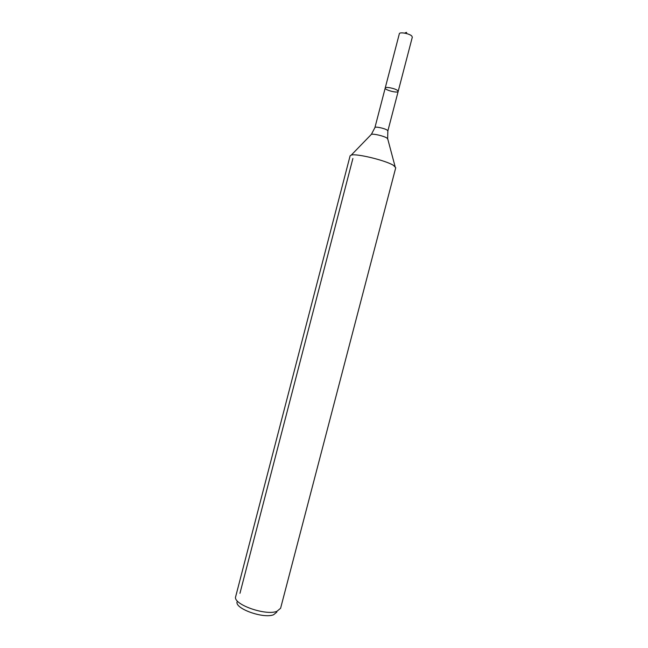 <?xml version="1.0" encoding="UTF-8"?>
<svg xmlns="http://www.w3.org/2000/svg" width="648" height="648" viewBox="0 0 648 648"><rect width="100%" height="100%" fill="white"/><g stroke="black" fill="none" stroke-linecap="round" stroke-linejoin="round"><path stroke-width="0.97" d="M397.532 90.469L398.164 91.433C397.937 93.482 384.402 89.959 385.204 88.055C385.268 86.459 395.021 88.355 397.532 90.469L398.164 91.433L412.322 37.13L411.739 35.964C409.317 33.494 399.5 31.744 399.338 33.753L385.204 88.055C385.268 86.459 395.021 88.355 397.532 90.469M237.111 601.773C234.511 608.537 263.388 618.929 273.553 614.766L276.817 612.117M276.907 611.339L280.6 608.27L395.742 167.719L393.433 165.337C385.73 160.429 356.513 153.333 351.289 155.083L350.106 155.828L235.661 596.687C232.648 604.211 265.461 615.989 276.907 611.339M239.954 593.309L352.893 158.485M404.692 33.137L406.62 32.4L406.337 33.502C406.652 32.384 406.11 32.27 404.692 33.137M370.891 134.857L371.393 134.339C373.515 133.537 384.118 136.08 387.018 138.089L387.828 139.263M351.289 155.083L371.393 134.339L374.925 127.575C374.909 126.263 384.612 128.28 387.188 130.118L387.86 130.945L398.164 91.433M387.86 130.945L387.642 138.567L395.069 166.487M374.925 127.575L385.204 88.055"/></g></svg>
